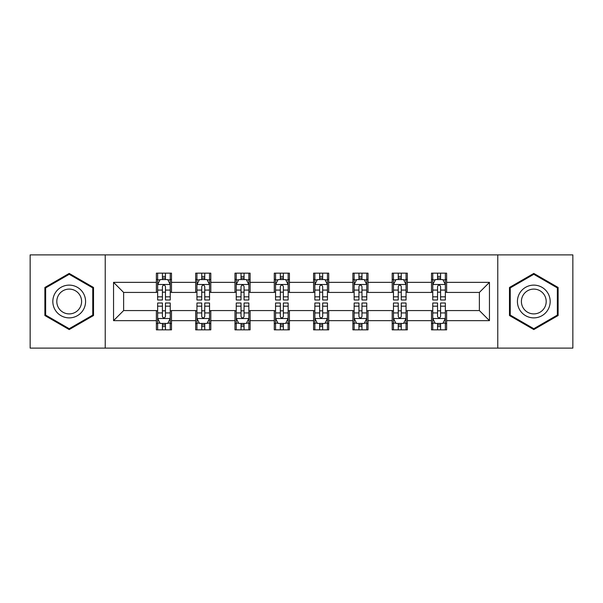 <?xml version="1.0" encoding="UTF-8"?>
<svg xmlns="http://www.w3.org/2000/svg" width="603" height="603" viewBox="0 0 603 603"><rect width="100%" height="100%" fill="white"/><g stroke="black" fill="none" stroke-linecap="round" stroke-linejoin="round"><path stroke-width="0.9" d="M497.769 348.112L572.85 348.112L572.85 254.888L497.769 254.888L497.769 348.112L105.231 348.112L105.231 254.888L30.15 254.888L30.15 348.112L105.231 348.112M497.769 254.888L105.231 254.888M446.619 282.355L446.619 273.159L431.507 273.159L431.507 282.355L407.319 282.355L407.319 273.159L392.199 273.159L392.199 282.355L368.018 282.355L368.018 273.159L352.898 273.159L352.898 282.355L328.71 282.355L328.71 273.159L313.59 273.159L313.59 282.355L289.41 282.355L289.41 273.159L274.29 273.159L274.29 282.355L250.102 282.355L250.102 273.159L234.982 273.159L234.982 282.355L210.801 282.355L210.801 273.159L195.681 273.159L195.681 282.355L171.493 282.355L171.493 273.159L156.381 273.159L156.381 282.355L113.545 282.355L113.545 320.645L123.623 310.568L156.381 310.568L156.381 329.841L171.493 329.841L171.493 310.568L195.681 310.568L195.681 329.841L210.801 329.841L210.801 310.568L234.982 310.568L234.982 329.841L250.102 329.841L250.102 310.568L274.29 310.568L274.29 329.841L289.41 329.841L289.41 310.568L313.59 310.568L313.59 329.841L328.71 329.841L328.71 310.568L352.898 310.568L352.898 329.841L368.018 329.841L368.018 310.568L392.199 310.568L392.199 329.841L407.319 329.841L407.319 310.568L431.507 310.568L431.507 329.841L446.619 329.841L446.619 310.568L479.377 310.568L479.377 292.432L446.619 292.432L446.619 282.355L489.455 282.355L489.455 320.645L446.619 320.645M431.507 320.645L407.319 320.645M392.199 320.645L368.018 320.645M352.898 320.645L328.71 320.645M313.59 320.645L289.41 320.645M274.29 320.645L250.102 320.645M234.982 320.645L210.801 320.645M195.681 320.645L171.493 320.645M156.381 320.645L113.545 320.645M431.507 282.355L431.507 292.432L407.319 292.432L407.319 282.355M392.199 282.355L392.199 292.432L368.018 292.432L368.018 282.355M352.898 282.355L352.898 292.432L328.71 292.432L328.71 282.355M313.59 282.355L313.59 292.432L289.41 292.432L289.41 282.355M274.29 282.355L274.29 292.432L250.102 292.432L250.102 282.355M234.982 282.355L234.982 292.432L210.801 292.432L210.801 282.355M195.681 282.355L195.681 292.432L171.493 292.432L171.493 282.355M156.381 282.355L156.381 292.432L123.623 292.432L113.545 282.355M123.623 292.432L123.623 310.568M489.455 320.645L479.377 310.568M479.377 292.432L489.455 282.355M156.381 279.453L157.639 279.453M162.426 279.453L165.448 279.453M170.234 279.453L171.493 279.453M156.381 292.176L157.639 292.176M162.426 292.176L165.448 292.176M170.234 292.176L171.493 292.176M156.381 310.824L157.639 310.824M162.426 310.824L165.448 310.824M170.234 310.824L171.493 310.824M156.381 323.547L157.639 323.547M162.426 323.547L165.448 323.547M170.234 323.547L171.493 323.547M195.681 310.824L196.94 310.824M201.726 310.824L204.749 310.824M209.535 310.824L210.801 310.824M195.681 323.547L196.94 323.547M201.726 323.547L204.749 323.547M209.535 323.547L210.801 323.547M195.681 279.453L196.94 279.453M201.726 279.453L204.749 279.453M209.535 279.453L210.801 279.453M195.681 292.176L196.94 292.176M201.726 292.176L204.749 292.176M209.535 292.176L210.801 292.176M234.982 310.824L236.248 310.824M241.034 310.824L244.057 310.824M248.843 310.824L250.102 310.824M234.982 323.547L236.248 323.547M241.034 323.547L244.057 323.547M248.843 323.547L250.102 323.547M234.982 279.453L236.248 279.453M241.034 279.453L244.057 279.453M248.843 279.453L250.102 279.453M234.982 292.176L236.248 292.176M241.034 292.176L244.057 292.176M248.843 292.176L250.102 292.176M274.29 310.824L275.548 310.824M280.335 310.824L283.357 310.824M288.144 310.824L289.41 310.824M274.29 323.547L275.548 323.547M280.335 323.547L283.357 323.547M288.144 323.547L289.41 323.547M274.29 279.453L275.548 279.453M280.335 279.453L283.357 279.453M288.144 279.453L289.41 279.453M274.29 292.176L275.548 292.176M280.335 292.176L283.357 292.176M288.144 292.176L289.41 292.176M313.59 310.824L314.856 310.824M319.643 310.824L322.665 310.824M327.452 310.824L328.71 310.824M313.59 323.547L314.856 323.547M319.643 323.547L322.665 323.547M327.452 323.547L328.71 323.547M313.59 279.453L314.856 279.453M319.643 279.453L322.665 279.453M327.452 279.453L328.71 279.453M313.59 292.176L314.856 292.176M319.643 292.176L322.665 292.176M327.452 292.176L328.71 292.176M352.898 310.824L354.157 310.824M358.943 310.824L361.966 310.824M366.752 310.824L368.018 310.824M352.898 323.547L354.157 323.547M358.943 323.547L361.966 323.547M366.752 323.547L368.018 323.547M352.898 279.453L354.157 279.453M358.943 279.453L361.966 279.453M366.752 279.453L368.018 279.453M352.898 292.176L354.157 292.176M358.943 292.176L361.966 292.176M366.752 292.176L368.018 292.176M392.199 310.824L393.465 310.824M398.251 310.824L401.274 310.824M406.06 310.824L407.319 310.824M392.199 323.547L393.465 323.547M398.251 323.547L401.274 323.547M406.06 323.547L407.319 323.547M392.199 279.453L393.465 279.453M398.251 279.453L401.274 279.453M406.06 279.453L407.319 279.453M392.199 292.176L393.465 292.176M398.251 292.176L401.274 292.176M406.06 292.176L407.319 292.176M431.507 310.824L432.766 310.824M437.552 310.824L440.574 310.824M445.361 310.824L446.619 310.824M431.507 323.547L432.766 323.547M437.552 323.547L440.574 323.547M445.361 323.547L446.619 323.547M431.507 279.453L432.766 279.453M437.552 279.453L440.574 279.453M445.361 279.453L446.619 279.453M431.507 292.176L432.766 292.176M437.552 292.176L440.574 292.176M445.361 292.176L446.619 292.176M69.202 329.577L93.518 315.535L93.518 287.465L69.202 273.423L44.886 287.465L44.886 315.535L69.202 329.577M558.114 287.465L533.798 273.423L509.482 287.465L509.482 315.535L533.798 329.577L558.114 315.535L558.114 287.465M165.448 276.43L162.426 276.43M170.234 296.827L165.448 296.827L165.448 299.985L170.234 299.985L170.234 284.616L167.717 279.581L160.157 279.581L157.639 284.616L157.639 299.985L162.426 299.985L162.426 296.827L157.639 296.827M157.639 284.616L157.639 273.159M170.234 284.616L170.234 273.159M162.426 279.581L162.426 273.159M165.448 273.159L165.448 279.581M165.448 296.827L165.448 286.508C164.438 284.571 163.436 284.571 162.426 286.508L162.426 296.827M162.426 326.57L165.448 326.57M157.639 306.173L162.426 306.173L162.426 303.015L157.639 303.015L157.639 318.384L160.157 323.419L167.717 323.419L170.234 318.384L170.234 303.015L165.448 303.015L165.448 306.173L170.234 306.173M170.234 318.384L170.234 329.841M157.639 318.384L157.639 329.841M165.448 323.419L165.448 329.841M162.426 329.841L162.426 323.419M162.426 306.173L162.426 316.492C163.428 318.429 164.438 318.429 165.448 316.492L165.448 306.173M83.387 309.686A16.379 16.379 0 0 0 77.388 287.314A16.379 16.379 0 0 0 55.016 293.314A16.379 16.379 0 0 0 61.016 315.686A16.379 16.379 0 0 0 83.387 309.686M79.943 307.696A12.399 12.399 0 0 0 75.405 290.759A12.399 12.399 0 0 0 58.461 295.304A12.399 12.399 0 0 0 63.006 312.241A12.399 12.399 0 0 0 79.943 307.696M45.647 315.098L45.647 287.902L69.202 274.297L92.756 287.902L92.756 315.098L69.202 328.703L45.647 315.098M533.798 285.121A16.379 16.379 0 0 0 517.419 301.5A16.379 16.379 0 0 0 533.798 317.879A16.379 16.379 0 0 0 550.177 301.5A16.379 16.379 0 0 0 533.798 285.121M533.798 289.101A12.399 12.399 0 0 0 521.399 301.5A12.399 12.399 0 0 0 533.798 313.899A12.399 12.399 0 0 0 546.197 301.5A12.399 12.399 0 0 0 533.798 289.101M557.353 315.098L533.798 328.703L510.244 315.098L510.244 287.902L533.798 274.297L557.353 287.902L557.353 315.098M204.749 276.43L201.726 276.43M209.535 296.827L204.749 296.827L204.749 299.985L209.535 299.985L209.535 284.616L207.017 279.581L199.457 279.581L196.94 284.616L196.94 299.985L201.726 299.985L201.726 296.827L196.94 296.827M196.94 284.616L196.94 273.159M209.535 284.616L209.535 273.159M201.726 279.581L201.726 273.159M204.749 273.159L204.749 279.581M204.749 296.827L204.749 286.508C203.746 284.571 202.736 284.571 201.726 286.508L201.726 296.827M244.057 276.43L241.034 276.43M248.843 296.827L244.057 296.827L244.057 299.985L248.843 299.985L248.843 284.616L246.326 279.581L238.765 279.581L236.248 284.616L236.248 299.985L241.034 299.985L241.034 296.827L236.248 296.827M236.248 284.616L236.248 273.159M248.843 284.616L248.843 273.159M241.034 279.581L241.034 273.159M244.057 273.159L244.057 279.581M244.057 296.827L244.057 286.508C243.047 284.571 242.044 284.571 241.034 286.508L241.034 296.827M201.726 326.57L204.749 326.57M196.94 306.173L201.726 306.173L201.726 303.015L196.94 303.015L196.94 318.384L199.457 323.419L207.017 323.419L209.535 318.384L209.535 303.015L204.749 303.015L204.749 306.173L209.535 306.173M209.535 318.384L209.535 329.841M196.94 318.384L196.94 329.841M204.749 323.419L204.749 329.841M201.726 329.841L201.726 323.419M201.726 306.173L201.726 316.492C202.736 318.429 203.739 318.429 204.749 316.492L204.749 306.173M241.034 326.57L244.057 326.57M236.248 306.173L241.034 306.173L241.034 303.015L236.248 303.015L236.248 318.384L238.765 323.419L246.326 323.419L248.843 318.384L248.843 303.015L244.057 303.015L244.057 306.173L248.843 306.173M248.843 318.384L248.843 329.841M236.248 318.384L236.248 329.841M244.057 323.419L244.057 329.841M241.034 329.841L241.034 323.419M241.034 306.173L241.034 316.492C242.037 318.429 243.047 318.429 244.057 316.492L244.057 306.173M283.357 276.43L280.335 276.43M288.144 296.827L283.357 296.827L283.357 299.985L288.144 299.985L288.144 284.616L285.626 279.581L278.066 279.581L275.548 284.616L275.548 299.985L280.335 299.985L280.335 296.827L275.548 296.827M275.548 284.616L275.548 273.159M288.144 284.616L288.144 273.159M280.335 279.581L280.335 273.159M283.357 273.159L283.357 279.581M283.357 296.827L283.357 286.508C282.355 284.571 281.345 284.571 280.335 286.508L280.335 296.827M322.665 276.43L319.643 276.43M327.452 296.827L322.665 296.827L322.665 299.985L327.452 299.985L327.452 284.616L324.934 279.581L317.374 279.581L314.856 284.616L314.856 299.985L319.643 299.985L319.643 296.827L314.856 296.827M314.856 284.616L314.856 273.159M327.452 284.616L327.452 273.159M319.643 279.581L319.643 273.159M322.665 273.159L322.665 279.581M322.665 296.827L322.665 286.508C321.655 284.571 320.653 284.571 319.643 286.508L319.643 296.827M361.966 276.43L358.943 276.43M366.752 296.827L361.966 296.827L361.966 299.985L366.752 299.985L366.752 284.616L364.235 279.581L356.675 279.581L354.157 284.616L354.157 299.985L358.943 299.985L358.943 296.827L354.157 296.827M354.157 284.616L354.157 273.159M366.752 284.616L366.752 273.159M358.943 279.581L358.943 273.159M361.966 273.159L361.966 279.581M361.966 296.827L361.966 286.508C360.963 284.571 359.953 284.571 358.943 286.508L358.943 296.827M280.335 326.57L283.357 326.57M275.548 306.173L280.335 306.173L280.335 303.015L275.548 303.015L275.548 318.384L278.066 323.419L285.626 323.419L288.144 318.384L288.144 303.015L283.357 303.015L283.357 306.173L288.144 306.173M288.144 318.384L288.144 329.841M275.548 318.384L275.548 329.841M283.357 323.419L283.357 329.841M280.335 329.841L280.335 323.419M280.335 306.173L280.335 316.492C281.345 318.429 282.347 318.429 283.357 316.492L283.357 306.173M319.643 326.57L322.665 326.57M314.856 306.173L319.643 306.173L319.643 303.015L314.856 303.015L314.856 318.384L317.374 323.419L324.934 323.419L327.452 318.384L327.452 303.015L322.665 303.015L322.665 306.173L327.452 306.173M327.452 318.384L327.452 329.841M314.856 318.384L314.856 329.841M322.665 323.419L322.665 329.841M319.643 329.841L319.643 323.419M319.643 306.173L319.643 316.492C320.645 318.429 321.655 318.429 322.665 316.492L322.665 306.173M358.943 326.57L361.966 326.57M354.157 306.173L358.943 306.173L358.943 303.015L354.157 303.015L354.157 318.384L356.675 323.419L364.235 323.419L366.752 318.384L366.752 303.015L361.966 303.015L361.966 306.173L366.752 306.173M366.752 318.384L366.752 329.841M354.157 318.384L354.157 329.841M361.966 323.419L361.966 329.841M358.943 329.841L358.943 323.419M358.943 306.173L358.943 316.492C359.953 318.429 360.956 318.429 361.966 316.492L361.966 306.173M398.251 326.57L401.274 326.57M393.465 306.173L398.251 306.173L398.251 303.015L393.465 303.015L393.465 318.384L395.983 323.419L403.543 323.419L406.06 318.384L406.06 303.015L401.274 303.015L401.274 306.173L406.06 306.173M406.06 318.384L406.06 329.841M393.465 318.384L393.465 329.841M401.274 323.419L401.274 329.841M398.251 329.841L398.251 323.419M398.251 306.173L398.251 316.492C399.254 318.429 400.264 318.429 401.274 316.492L401.274 306.173M401.274 276.43L398.251 276.43M406.06 296.827L401.274 296.827L401.274 299.985L406.06 299.985L406.06 284.616L403.543 279.581L395.983 279.581L393.465 284.616L393.465 299.985L398.251 299.985L398.251 296.827L393.465 296.827M393.465 284.616L393.465 273.159M406.06 284.616L406.06 273.159M398.251 279.581L398.251 273.159M401.274 273.159L401.274 279.581M401.274 296.827L401.274 286.508C400.264 284.571 399.261 284.571 398.251 286.508L398.251 296.827M440.574 276.43L437.552 276.43M445.361 296.827L440.574 296.827L440.574 299.985L445.361 299.985L445.361 284.616L442.843 279.581L435.283 279.581L432.766 284.616L432.766 299.985L437.552 299.985L437.552 296.827L432.766 296.827M432.766 284.616L432.766 273.159M445.361 284.616L445.361 273.159M437.552 279.581L437.552 273.159M440.574 273.159L440.574 279.581M440.574 296.827L440.574 286.508C439.572 284.571 438.562 284.571 437.552 286.508L437.552 296.827M437.552 326.57L440.574 326.57M432.766 306.173L437.552 306.173L437.552 303.015L432.766 303.015L432.766 318.384L435.283 323.419L442.843 323.419L445.361 318.384L445.361 303.015L440.574 303.015L440.574 306.173L445.361 306.173M445.361 318.384L445.361 329.841M432.766 318.384L432.766 329.841M440.574 323.419L440.574 329.841M437.552 329.841L437.552 323.419M437.552 306.173L437.552 316.492C438.562 318.429 439.564 318.429 440.574 316.492L440.574 306.173M170.174 284.495L157.7 284.495M157.639 279.882L160.006 279.882M167.868 279.882L170.234 279.882M162.426 290.073L157.639 290.073M170.234 290.073L165.448 290.073M165.448 278.036L162.426 278.036M157.7 318.505L170.174 318.505M170.234 323.118L167.868 323.118M160.006 323.118L157.639 323.118M165.448 312.927L170.234 312.927M157.639 312.927L162.426 312.927M162.426 324.964L165.448 324.964M209.475 284.495L197 284.495M196.94 279.882L199.307 279.882M207.168 279.882L209.535 279.882M201.726 290.073L196.94 290.073M209.535 290.073L204.749 290.073M204.749 278.036L201.726 278.036M248.783 284.495L236.308 284.495M236.248 279.882L238.615 279.882M246.476 279.882L248.843 279.882M241.034 290.073L236.248 290.073M248.843 290.073L244.057 290.073M244.057 278.036L241.034 278.036M197 318.505L209.475 318.505M209.535 323.118L207.168 323.118M199.307 323.118L196.94 323.118M204.749 312.927L209.535 312.927M196.94 312.927L201.726 312.927M201.726 324.964L204.749 324.964M236.308 318.505L248.783 318.505M248.843 323.118L246.476 323.118M238.615 323.118L236.248 323.118M244.057 312.927L248.843 312.927M236.248 312.927L241.034 312.927M241.034 324.964L244.057 324.964M288.083 284.495L275.609 284.495M275.548 279.882L277.915 279.882M285.777 279.882L288.144 279.882M280.335 290.073L275.548 290.073M288.144 290.073L283.357 290.073M283.357 278.036L280.335 278.036M327.391 284.495L314.917 284.495M314.856 279.882L317.223 279.882M325.085 279.882L327.452 279.882M319.643 290.073L314.856 290.073M327.452 290.073L322.665 290.073M322.665 278.036L319.643 278.036M366.692 284.495L354.217 284.495M354.157 279.882L356.524 279.882M364.385 279.882L366.752 279.882M358.943 290.073L354.157 290.073M366.752 290.073L361.966 290.073M361.966 278.036L358.943 278.036M275.609 318.505L288.083 318.505M288.144 323.118L285.777 323.118M277.915 323.118L275.548 323.118M283.357 312.927L288.144 312.927M275.548 312.927L280.335 312.927M280.335 324.964L283.357 324.964M314.917 318.505L327.391 318.505M327.452 323.118L325.085 323.118M317.223 323.118L314.856 323.118M322.665 312.927L327.452 312.927M314.856 312.927L319.643 312.927M319.643 324.964L322.665 324.964M354.217 318.505L366.692 318.505M366.752 323.118L364.385 323.118M356.524 323.118L354.157 323.118M361.966 312.927L366.752 312.927M354.157 312.927L358.943 312.927M358.943 324.964L361.966 324.964M393.525 318.505L406 318.505M406.06 323.118L403.693 323.118M395.832 323.118L393.465 323.118M401.274 312.927L406.06 312.927M393.465 312.927L398.251 312.927M398.251 324.964L401.274 324.964M406 284.495L393.525 284.495M393.465 279.882L395.832 279.882M403.693 279.882L406.06 279.882M398.251 290.073L393.465 290.073M406.06 290.073L401.274 290.073M401.274 278.036L398.251 278.036M445.3 284.495L432.826 284.495M432.766 279.882L435.132 279.882M442.994 279.882L445.361 279.882M437.552 290.073L432.766 290.073M445.361 290.073L440.574 290.073M440.574 278.036L437.552 278.036M432.826 318.505L445.3 318.505M445.361 323.118L442.994 323.118M435.132 323.118L432.766 323.118M440.574 312.927L445.361 312.927M432.766 312.927L437.552 312.927M437.552 324.964L440.574 324.964"/></g></svg>
